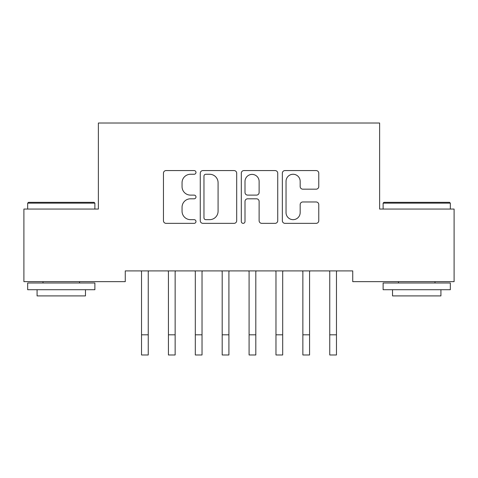 <?xml version="1.0" encoding="UTF-8"?>
<svg xmlns="http://www.w3.org/2000/svg" width="478" height="478" viewBox="0 0 478 478"><rect width="100%" height="100%" fill="white"/><g stroke="black" fill="none" stroke-linecap="round" stroke-linejoin="round"><path stroke-width="0.72" d="M195.98 172.415A1.846 1.846 0 0 0 194.134 170.568L166.093 170.568A2.641 2.641 0 0 0 163.452 173.209L163.452 220.716A2.641 2.641 0 0 0 166.093 223.351L194.134 223.351A1.846 1.846 0 0 0 195.98 221.505A1.846 1.846 0 0 0 194.134 219.659L190.507 219.659A8.443 8.443 0 0 1 182.058 211.21L182.058 207.255A8.443 8.443 0 0 1 190.507 198.806L194.134 198.806A1.846 1.846 0 0 0 195.98 196.96A1.846 1.846 0 0 0 194.134 195.114L190.507 195.114A8.443 8.443 0 0 1 182.058 186.671L182.058 182.71A8.443 8.443 0 0 1 190.507 174.267L194.134 174.267A1.846 1.846 0 0 0 195.98 172.415M316.131 189.174A2.641 2.641 0 0 0 318.772 186.54L318.772 173.209A2.641 2.641 0 0 0 316.131 170.568L284.99 170.568A2.641 2.641 0 0 0 282.349 173.209L282.349 220.716A2.641 2.641 0 0 0 284.99 223.351L316.131 223.351A2.641 2.641 0 0 0 318.772 220.716L318.772 204.614A2.641 2.641 0 0 0 316.131 201.973L302.801 201.973A2.641 2.641 0 0 0 300.166 204.614L300.166 212.596A7.062 7.062 0 0 1 293.104 219.659A7.062 7.062 0 0 1 286.041 212.596L286.041 181.323A7.062 7.062 0 0 1 293.104 174.267A7.062 7.062 0 0 1 300.166 181.323L300.166 186.54A2.641 2.641 0 0 0 302.801 189.174L316.131 189.174M352.734 270.901L125.266 270.901L125.266 281.656L23.9 281.656L23.9 209.059L98.378 209.059L98.378 123.019L379.622 123.019L379.622 209.059L454.1 209.059L454.1 281.656L352.734 281.656L352.734 270.901M236.694 173.209A2.641 2.641 0 0 0 234.053 170.568L202.911 170.568A2.641 2.641 0 0 0 200.27 173.209L200.27 220.716A2.641 2.641 0 0 0 202.911 223.351L234.053 223.351A2.641 2.641 0 0 0 236.694 220.716L236.694 173.209M243.947 170.568L275.089 170.568A2.641 2.641 0 0 1 277.73 173.209L277.73 220.716A2.641 2.641 0 0 1 275.089 223.351L261.765 223.351A2.641 2.641 0 0 1 259.124 220.716L259.124 201.447A2.641 2.641 0 0 0 256.483 198.806L247.646 198.806A2.641 2.641 0 0 0 245.005 201.447L245.005 221.505A1.846 1.846 0 0 1 243.159 223.351A1.846 1.846 0 0 1 241.306 221.505L241.306 173.209A2.641 2.641 0 0 1 243.947 170.568M205.815 174.267A1.846 1.846 0 0 0 203.963 176.113L203.963 217.813A1.846 1.846 0 0 0 205.815 219.659L209.639 219.659A8.443 8.443 0 0 0 218.082 211.21L218.082 182.71A8.443 8.443 0 0 0 209.639 174.267L205.815 174.267M259.124 181.455A7.062 7.062 0 0 0 252.061 174.398A7.062 7.062 0 0 0 245.005 181.455L245.005 192.473A2.641 2.641 0 0 0 247.646 195.114L256.483 195.114A2.641 2.641 0 0 0 259.124 192.473L259.124 181.455M141.189 270.901L141.53 271.743L141.53 334.815L148.252 334.815L148.252 271.743M148.258 271.743L148.598 270.901M141.53 334.815L141.53 354.981L148.252 354.981L148.252 334.815M168.077 270.901L168.423 271.743L168.423 334.815L175.139 334.815M175.145 354.981L175.145 271.743L175.486 270.901M168.423 334.815L168.423 354.981L175.139 354.981M194.964 270.901L195.311 271.743L195.311 334.815L202.027 334.815L202.027 271.743M202.033 271.743L202.373 270.901M195.311 334.815L195.311 354.981L202.027 354.981L202.027 334.815M27.664 203.144L28.471 202.337L94.076 202.337L94.883 203.144L27.664 203.144L27.664 209.059M94.883 289.722L27.664 289.722L27.664 283L94.883 283L94.883 289.722M85.472 289.722L85.472 295.906L37.075 295.906L37.075 289.722M383.117 203.144L383.924 202.337L449.529 202.337L450.336 203.144L383.117 203.144L383.117 209.059M450.336 289.722L383.117 289.722L383.117 283L450.336 283L450.336 289.722M440.925 289.722L440.925 295.906L392.528 295.906L392.528 289.722M221.852 270.901L222.192 271.743L222.192 334.815L228.914 334.815L228.914 271.743M228.92 271.743L229.261 270.901M222.192 334.815L222.192 354.981L228.914 354.981L228.914 334.815M248.739 270.901L249.086 271.743L249.086 334.815L255.802 334.815M255.808 354.981L255.808 271.743L256.148 270.901M249.086 334.815L249.086 354.981L255.802 354.981M275.627 270.901L275.973 271.743L275.973 334.815L282.689 334.815L282.689 271.743M282.695 271.743L283.036 270.901M275.973 334.815L275.973 354.981L282.689 354.981L282.689 334.815M302.514 270.901L302.861 271.743L302.861 334.815L309.577 334.815L309.577 271.743M309.583 271.743L309.923 270.901M302.861 334.815L302.861 354.981L309.577 354.981L309.577 334.815M329.402 270.901L329.748 271.743L329.748 334.815L336.464 334.815L336.464 271.743M336.47 271.743L336.811 270.901M329.748 334.815L329.748 354.981L336.464 354.981L336.464 334.815M94.883 209.059L94.883 203.144M79.557 283L79.557 281.656M42.99 283L42.99 281.656M450.336 209.059L450.336 203.144M435.01 283L435.01 281.656M398.443 283L398.443 281.656"/></g></svg>
